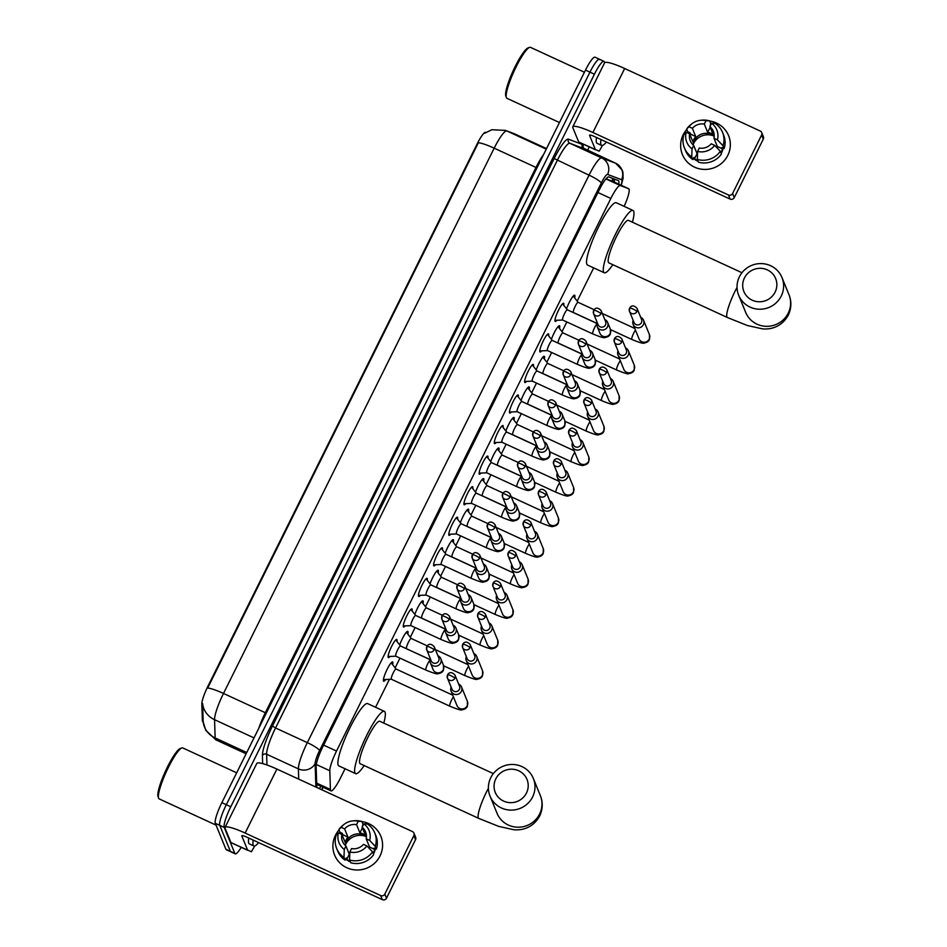 <?xml version="1.0" encoding="UTF-8"?>
<svg xmlns="http://www.w3.org/2000/svg" width="947" height="947" viewBox="0 0 947 947"><rect width="100%" height="100%" fill="white"/><g stroke="black" fill="none" stroke-linecap="round" stroke-linejoin="round"><path stroke-width="1.42" d="M556.848 320.275A9.979 1.752 -65.2 0 1 555.25 321.412A9.979 1.752 -65.2 0 1 555.037 321.175A9.979 1.752 -65.2 0 1 558.174 310.888A9.979 1.752 -65.2 0 1 563.607 303.289A9.979 1.752 -65.2 0 1 563.808 303.525A9.979 1.752 -65.2 0 1 563.773 305.254M541.684 350.828A9.979 1.752 -65.2 0 1 540.074 351.976A9.979 1.752 -65.2 0 1 539.873 351.739A9.979 1.752 -65.2 0 1 543.01 341.441A9.979 1.752 -65.2 0 1 548.431 333.853A9.979 1.752 -65.2 0 1 548.633 334.09A9.979 1.752 -65.2 0 1 548.609 335.818M526.508 381.392A9.979 1.752 -65.2 0 1 524.898 382.541A9.979 1.752 -65.2 0 1 524.697 382.304A9.979 1.752 -65.2 0 1 527.834 372.005A9.979 1.752 -65.2 0 1 533.268 364.406A9.979 1.752 -65.2 0 1 533.469 364.642A9.979 1.752 -65.2 0 1 533.433 366.371M511.344 411.957A9.979 1.752 -65.2 0 1 509.735 413.093A9.979 1.752 -65.2 0 1 509.533 412.856A9.979 1.752 -65.2 0 1 512.67 402.57A9.979 1.752 -65.2 0 1 518.092 394.97A9.979 1.752 -65.2 0 1 518.293 395.207A9.979 1.752 -65.2 0 1 518.269 396.935M496.169 442.509A9.979 1.752 -65.2 0 1 494.559 443.658A9.979 1.752 -65.2 0 1 494.358 443.421A9.979 1.752 -65.2 0 1 497.495 433.122A9.979 1.752 -65.2 0 1 502.916 425.534A9.979 1.752 -65.2 0 1 503.129 425.771A9.979 1.752 -65.2 0 1 503.094 427.499M481.005 473.074A9.979 1.752 -65.2 0 1 479.395 474.222A9.979 1.752 -65.2 0 1 479.194 473.974A9.979 1.752 -65.2 0 1 482.331 463.687A9.979 1.752 -65.2 0 1 487.752 456.087A9.979 1.752 -65.2 0 1 487.954 456.324A9.979 1.752 -65.2 0 1 487.93 458.052M465.829 503.626A9.979 1.752 -65.2 0 1 464.219 504.775A9.979 1.752 -65.2 0 1 464.018 504.538A9.979 1.752 -65.2 0 1 467.155 494.251A9.979 1.752 -65.2 0 1 472.577 486.651A9.979 1.752 -65.2 0 1 472.778 486.888A9.979 1.752 -65.2 0 1 472.754 488.616M450.665 534.191A9.979 1.752 -65.2 0 1 449.056 535.339A9.979 1.752 -65.2 0 1 448.854 535.102A9.979 1.752 -65.2 0 1 451.991 524.804A9.979 1.752 -65.2 0 1 457.413 517.204A9.979 1.752 -65.2 0 1 457.614 517.453A9.979 1.752 -65.2 0 1 457.59 519.181M435.49 564.755A9.979 1.752 -65.2 0 1 433.88 565.892A9.979 1.752 -65.2 0 1 433.679 565.655A9.979 1.752 -65.2 0 1 436.816 555.368A9.979 1.752 -65.2 0 1 442.237 547.768A9.979 1.752 -65.2 0 1 442.438 548.005A9.979 1.752 -65.2 0 1 442.415 549.734M420.314 595.308A9.979 1.752 -65.2 0 1 418.716 596.456A9.979 1.752 -65.2 0 1 418.515 596.219A9.979 1.752 -65.2 0 1 421.652 585.933A9.979 1.752 -65.2 0 1 427.073 578.333A9.979 1.752 -65.2 0 1 427.275 578.57A9.979 1.752 -65.2 0 1 427.239 580.298M405.15 625.872A9.979 1.752 -65.2 0 1 403.54 627.021A9.979 1.752 -65.2 0 1 403.339 626.784A9.979 1.752 -65.2 0 1 406.476 616.485A9.979 1.752 -65.2 0 1 411.898 608.885A9.979 1.752 -65.2 0 1 412.099 609.122A9.979 1.752 -65.2 0 1 412.075 610.851M389.975 656.437A9.979 1.752 -65.2 0 1 388.377 657.573A9.979 1.752 -65.2 0 1 388.175 657.336A9.979 1.752 -65.2 0 1 391.3 647.05A9.979 1.752 -65.2 0 1 396.734 639.45A9.979 1.752 -65.2 0 1 396.935 639.687A9.979 1.752 -65.2 0 1 396.9 641.415M566.555 308.793A10.618 1.858 -65.2 0 1 574.628 295.192A10.618 1.858 -65.2 0 1 574.841 295.452A10.618 1.858 -65.2 0 1 574.675 297.926M551.391 339.346A10.618 1.858 -65.2 0 1 559.452 325.756A10.618 1.858 -65.2 0 1 559.665 326.005A10.618 1.858 -65.2 0 1 559.511 328.491M536.215 369.91A10.618 1.858 -65.2 0 1 544.288 356.321A10.618 1.858 -65.2 0 1 544.501 356.569A10.618 1.858 -65.2 0 1 544.336 359.043M521.051 400.474A10.618 1.858 -65.2 0 1 529.113 386.873A10.618 1.858 -65.2 0 1 529.326 387.134A10.618 1.858 -65.2 0 1 529.172 389.608M505.876 431.027A10.618 1.858 -65.2 0 1 513.949 417.438A10.618 1.858 -65.2 0 1 514.162 417.686A10.618 1.858 -65.2 0 1 513.996 420.172M490.712 461.591A10.618 1.858 -65.2 0 1 498.773 448.002A10.618 1.858 -65.2 0 1 498.986 448.251A10.618 1.858 -65.2 0 1 498.832 450.725M475.536 492.144A10.618 1.858 -65.2 0 1 483.609 478.555A10.618 1.858 -65.2 0 1 483.822 478.815A10.618 1.858 -65.2 0 1 483.657 481.289M460.372 522.708A10.618 1.858 -65.2 0 1 468.434 509.119A10.618 1.858 -65.2 0 1 468.647 509.368A10.618 1.858 -65.2 0 1 468.481 511.853M445.197 553.273A10.618 1.858 -65.2 0 1 453.258 539.683A10.618 1.858 -65.2 0 1 453.483 539.932A10.618 1.858 -65.2 0 1 453.317 542.406M430.033 583.826A10.618 1.858 -65.2 0 1 438.094 570.236A10.618 1.858 -65.2 0 1 438.307 570.496A10.618 1.858 -65.2 0 1 438.141 572.971M414.857 614.39A10.618 1.858 -65.2 0 1 422.918 600.8A10.618 1.858 -65.2 0 1 423.143 601.049A10.618 1.858 -65.2 0 1 422.978 603.535M399.693 644.954A10.618 1.858 -65.2 0 1 407.755 631.365A10.618 1.858 -65.2 0 1 407.968 631.613A10.618 1.858 -65.2 0 1 407.802 634.088M385.796 679.473A10.618 1.858 -65.2 0 1 383.689 681.201A10.618 1.858 -65.2 0 1 383.476 680.952A10.618 1.858 -65.2 0 1 386.814 670.003A10.618 1.858 -65.2 0 1 392.579 661.917A10.618 1.858 -65.2 0 1 392.792 662.178A10.618 1.858 -65.2 0 1 392.638 664.652M624.144 206.363A18.715 3.279 114.8 0 0 628.666 188.725A18.715 3.279 114.8 0 0 628.63 188.713L620.297 185.553A18.715 3.279 114.8 0 0 610.827 198.456L336.516 751.054A18.715 3.279 114.8 0 0 329.805 770.74L330.408 789.467A18.715 3.279 114.8 0 0 330.574 790.425A18.715 3.279 114.8 0 0 330.953 790.875A18.715 3.279 114.8 0 0 340.47 777.984L345.039 768.763M485.847 132.402L485.657 132.331A16.845 2.959 114.8 0 0 477.134 143.944L207.867 686.374A16.845 2.959 114.8 0 0 201.829 704.095L202.362 720.478A16.845 2.959 114.8 0 0 202.516 721.342A16.845 2.959 114.8 0 0 202.847 721.744L203.191 721.898M628.63 188.713L606.116 178.687M375.568 707.279L389.442 679.33M395.148 667.836L399.965 658.118M410.311 637.272L415.141 627.553M425.487 606.719L430.305 597.001M440.651 576.155L445.481 566.436M455.827 545.59L460.644 535.872M470.99 515.038L475.82 505.319M486.166 484.473L490.996 474.755M501.342 453.909L506.16 444.19M516.506 423.356L521.335 413.638M531.681 392.792L536.499 383.073M546.845 362.228L551.675 352.521M562.021 331.675L566.839 321.956M577.185 301.11L593.686 267.883M203.179 721.65L202.599 703.503A21.828 20.289 178.2 0 0 214.555 719.696L215.147 737.95A24.953 4.38 114.8 0 0 215.371 739.24A24.953 4.38 114.8 0 0 215.869 739.832L246.113 753.776M241.236 847.352A18.715 3.279 -65.2 0 1 235.223 853.851L230.76 851.791A18.715 3.279 -65.2 0 1 230.381 851.353L219.775 825.37A18.715 3.279 -65.2 0 1 226.309 804.713L589.957 72.15A18.715 3.279 -65.2 0 1 599.475 59.259L595.012 57.199A18.715 3.279 -65.2 0 0 585.495 70.09L221.858 802.654A18.715 3.279 -65.2 0 0 215.312 823.31L225.919 849.293A18.715 3.279 -65.2 0 0 226.297 849.743L230.76 851.791A18.715 3.279 -65.2 0 1 230.381 851.353L219.775 825.37A18.715 3.279 -65.2 0 1 226.309 804.713L589.957 72.15A18.715 3.279 -65.2 0 1 599.475 59.259A18.715 3.279 -65.2 0 1 599.853 59.708M484.58 133.278L491.872 129.739L505.449 130.39A21.828 21.497 110.8 0 1 506.811 130.958A24.953 4.38 114.8 0 0 494.18 148.17A21.828 3.468 26.4 0 0 478.353 142.772L207.677 688.055A21.828 3.468 -153.6 0 1 223.504 693.453A24.953 4.38 114.8 0 0 214.555 719.696L254.009 737.891M319.151 788.543A18.715 3.279 114.8 0 0 321.08 786.318M235.223 853.851A18.715 3.279 -65.2 0 1 234.844 853.413L224.238 827.429A18.715 3.279 -65.2 0 1 230.772 806.773L594.42 74.209A18.715 3.279 -65.2 0 1 603.937 61.318A18.715 3.279 -65.2 0 1 604.316 61.768L604.695 62.691M589.271 146.903L587.578 150.301M618.722 184.144A18.715 3.279 114.8 0 0 618.379 180.569A18.715 3.279 114.8 0 0 618.344 180.557L608.767 176.923A18.715 3.279 114.8 0 0 599.285 189.838L322.844 746.721A18.715 3.279 114.8 0 0 316.132 766.419L316.819 787.466M614.319 179.03A18.715 3.279 -65.2 0 1 614.26 182.084M380.043 855.946A24.953 24.243 157.8 0 1 346.78 867.724A24.953 24.243 157.8 0 1 335.427 835.372A24.953 24.243 157.8 0 1 339.05 829.963A24.953 24.243 157.8 0 0 335.427 835.372A24.953 24.243 157.8 0 0 334.634 855.082L334.634 855.082A24.953 24.243 157.8 0 0 356.747 869.997A24.953 24.243 157.8 0 0 380.043 855.946A24.953 24.243 157.8 0 0 361.92 821.582A24.953 24.243 157.8 0 1 380.836 836.225A24.953 24.243 157.8 0 1 380.043 855.946M254.767 845.979L251.393 851.732L230.973 842.617L225.066 828.246A24.953 3.966 26.4 0 1 225.031 827.429A24.953 3.966 26.4 0 1 245.143 833.052L380.658 895.542A3.113 3.03 -22.2 0 0 384.825 894.075L386.494 898.182A3.113 3.03 157.8 0 1 382.339 899.65L246.812 837.16A6.238 0.994 -153.6 0 0 241.793 835.751A6.238 0.994 -153.6 0 0 241.805 835.952L247.7 850.323L230.973 842.617M225.031 827.429L256.791 763.448A24.953 3.966 26.4 0 1 276.903 769.071L412.43 831.561A3.113 3.03 -22.2 0 1 413.851 835.597L384.825 894.075M413.946 833.135L415.626 837.243A3.113 3.03 157.8 0 1 415.52 839.705L386.494 898.182M345.596 844.558A15.59 15.152 157.8 0 1 365.625 836.379M366.903 845.943L363.482 844.369A12.477 12.122 157.8 0 1 351.526 848.595L349.845 851.992A16.217 15.756 157.8 0 0 366.903 845.943L372.538 851.874L373.663 854.608A20.585 20.005 157.8 0 1 350.698 862.741L349.573 860.006L349.845 851.992M345.951 846.026L344.27 849.423L343.998 857.437A20.585 20.005 157.8 0 1 336.161 835.1L338.446 832.827L341.879 834.402A12.477 12.122 157.8 0 0 345.951 846.026L349.301 854.23A12.477 12.122 -22.2 0 0 349.763 854.585M341.879 834.402L345.229 842.617A12.477 12.122 -22.2 0 1 347.963 837.101L344.613 828.885L341.18 827.311L338.896 829.584L340.02 832.318L342.269 833.36L342.838 834.733A18.088 17.579 157.8 0 0 342.317 835.479M345.489 845.624A12.477 12.122 157.8 0 1 366.453 837.065M344.613 828.885A12.477 12.122 157.8 0 1 356.557 824.659L359.907 832.863A12.477 12.122 -22.2 0 1 365.483 835.443L362.133 827.228L363.826 823.843L367.436 824.02A20.585 20.005 157.8 0 1 374.775 832.946L375.9 835.692A20.585 20.005 157.8 0 1 376.397 849.092L374.136 848.05L374.692 849.423A18.088 17.579 157.8 0 1 373.082 853.2M375.426 848.642A18.088 17.579 157.8 0 1 373.414 854.028M362.168 827.157L362.985 824.186L361.861 821.451L358.238 821.274L356.557 824.659M343.998 857.437L345.11 860.172L346.223 857.935L346.78 859.308A18.088 17.579 157.8 0 0 350.011 861.072M345.11 860.172A20.585 20.005 157.8 0 1 337.783 851.246L336.659 848.512M338.896 829.584A20.585 20.005 157.8 0 1 342.98 825.251L344.01 824.435A16.217 15.756 157.8 0 1 358.238 821.274M352.675 820.895L353.989 820.753A20.585 20.005 157.8 0 1 361.861 821.451M374.775 832.946A20.585 20.005 157.8 0 1 375.284 846.358L369.65 840.427L366.217 838.853L369.567 847.056A12.477 12.122 -22.2 0 1 369.212 848.37M376.397 849.092L375.284 846.358M344.27 849.423A16.217 15.756 157.8 0 1 338.446 832.827M341.18 827.311A16.217 15.756 157.8 0 1 344.01 824.435M363.826 823.843A16.217 15.756 157.8 0 1 369.65 840.427M362.133 827.228A12.477 12.122 157.8 0 1 366.217 838.853M350.343 861.9A18.088 17.579 157.8 0 1 345.691 859.024M372.538 851.874A20.585 20.005 157.8 0 1 349.573 860.006M374.692 849.423L369.567 847.056M349.301 854.23L346.78 859.308M347.963 837.101L342.838 834.733M362.393 827.856L359.907 832.863M216.046 825.109L159.214 798.901A28.067 4.924 -65.2 0 1 158.646 798.238A28.067 4.924 -65.2 0 1 158.599 798.132A28.067 4.924 -65.2 0 1 166.494 771.343A28.067 4.924 -65.2 0 1 181.729 747.964A28.067 4.924 -65.2 0 1 182.724 747.917L236.679 772.799M258.661 842.617A31.192 5.469 -65.2 0 1 253.832 845.967A31.192 5.469 -65.2 0 1 253.192 845.221A31.192 5.469 -65.2 0 1 253.24 840.119M253.832 845.967L249.369 843.907A31.192 5.469 -65.2 0 1 248.73 843.161A31.192 5.469 -65.2 0 1 248.777 838.059M158.078 796.616A26.824 4.699 -65.2 0 1 158.031 796.51A26.824 4.699 -65.2 0 1 165.571 770.929A26.824 4.699 -65.2 0 1 180.143 748.58L181.729 747.964M526.473 792.994A17.153 16.667 -22.2 0 0 518.66 770.751A17.153 16.667 -22.2 0 0 495.802 778.848A17.153 16.667 -22.2 0 0 503.603 801.091A17.153 16.667 -22.2 0 0 526.473 792.994M490.783 777.641A23.391 22.728 157.8 0 1 512.611 764.466A23.391 22.728 157.8 0 1 533.35 778.446A23.391 22.728 157.8 0 1 532.605 796.936A23.391 22.728 157.8 0 1 510.776 810.111A23.391 22.728 157.8 0 1 490.037 796.131A23.391 22.728 157.8 0 1 490.783 777.641M493.328 773.604L379.783 721.247A23.391 4.108 114.8 0 0 367.069 739.051A23.391 4.108 114.8 0 0 359.718 763.175A23.391 4.108 114.8 0 0 360.191 763.732L478.756 818.397L498.702 826.388L513.736 829.726C521.312 830.495 532.759 828.447 539.683 815.994C542.844 809.117 543.057 802.298 540.323 795.539L533.35 778.446M364.193 765.567A34.305 6.013 -65.2 0 1 355.622 773.64A34.305 6.013 -65.2 0 1 354.924 772.823A34.305 6.013 -65.2 0 1 365.708 737.453A34.305 6.013 -65.2 0 1 384.352 711.327A34.305 6.013 -65.2 0 1 385.05 712.144A34.305 6.013 -65.2 0 1 383.784 723.082M355.622 773.64L338.896 765.922A34.305 6.013 -65.2 0 1 338.197 765.105A34.305 6.013 -65.2 0 1 348.981 729.735A34.305 6.013 -65.2 0 1 367.625 703.609L384.352 711.327M775.108 292.114A17.153 16.667 -22.2 0 0 767.307 269.871A17.153 16.667 -22.2 0 0 744.437 277.968A17.153 16.667 -22.2 0 0 752.238 300.211A17.153 16.667 -22.2 0 0 775.108 292.114M739.418 276.761A23.391 22.728 157.8 0 1 761.246 263.586A23.391 22.728 157.8 0 1 781.985 277.566A23.391 22.728 157.8 0 1 781.239 296.056A23.391 22.728 157.8 0 1 759.411 309.231A23.391 22.728 157.8 0 1 738.672 295.251A23.391 22.728 157.8 0 1 739.418 276.761M741.975 272.724L628.429 220.367A23.391 4.108 114.8 0 0 615.704 238.171A23.391 4.108 114.8 0 0 608.365 262.295A23.391 4.108 114.8 0 0 608.838 262.852L727.403 317.517L747.349 325.508L762.382 328.846C769.947 329.615 781.393 327.567 788.318 315.114C791.479 308.237 791.692 301.418 788.969 294.659L781.985 277.566M612.827 264.687A34.305 6.013 -65.2 0 1 604.257 272.76A34.305 6.013 -65.2 0 1 603.57 271.943A34.305 6.013 -65.2 0 1 614.343 236.572A34.305 6.013 -65.2 0 1 632.998 210.447A34.305 6.013 -65.2 0 1 633.685 211.264A34.305 6.013 -65.2 0 1 632.418 222.202M604.257 272.76L587.531 265.042A34.305 6.013 -65.2 0 1 586.832 264.225A34.305 6.013 -65.2 0 1 597.616 228.854A34.305 6.013 -65.2 0 1 616.26 202.729L632.998 210.447M396.13 669.091A5.611 0.983 114.8 0 0 396.059 669.032A5.611 0.983 114.8 0 0 393.017 673.305A5.611 0.983 114.8 0 0 391.253 679.094A5.611 0.983 114.8 0 0 391.36 679.236A5.611 0.983 114.8 0 0 391.454 679.248M451.139 687.12A5.611 5.457 -22.2 0 0 453.85 694.044A5.611 5.457 -22.2 0 0 461.509 686.954A5.611 5.457 -22.2 0 0 458.644 684.054M454.832 678.253A4.06 0.639 26.4 0 0 450.855 675.696A4.06 0.639 -153.6 0 0 447.576 674.773L447.458 678.111L452.003 689.238A4.06 3.942 -22.2 0 0 459.378 689.38A4.06 3.942 -22.2 0 0 459.508 686.184L454.962 675.045C451.932 671.932 449.47 671.849 447.576 674.773A4.06 0.639 -153.6 0 0 447.588 674.903A4.06 3.942 -22.2 0 0 451.056 680.538A4.06 3.942 -22.2 0 0 454.962 675.045M406.346 632.229L411.27 638.491A5.611 0.983 114.8 0 0 411.235 638.479A5.611 0.983 114.8 0 0 408.181 642.753A5.611 0.983 114.8 0 0 406.417 648.541A5.611 0.983 114.8 0 0 406.535 648.671A5.611 0.983 114.8 0 0 406.618 648.683M466.303 656.555A5.611 5.457 -22.2 0 0 469.025 663.48A5.611 5.457 -22.2 0 0 476.684 656.401A5.611 5.457 -22.2 0 0 473.808 653.489M470.008 647.689A4.06 0.639 26.4 0 0 466.019 645.132A4.06 0.639 -153.6 0 0 462.752 644.22L462.633 647.547L467.167 658.686A4.06 3.942 -22.2 0 0 474.554 658.828A4.06 3.942 -22.2 0 0 474.684 655.62L470.138 644.493C467.108 641.379 464.646 641.285 462.752 644.22A4.06 0.639 -153.6 0 0 462.752 644.351A4.06 3.942 -22.2 0 0 466.22 649.973A4.06 3.942 -22.2 0 0 470.138 644.493M426.47 607.974A5.611 0.983 114.8 0 0 426.41 607.915A5.611 0.983 114.8 0 0 423.356 612.188A5.611 0.983 114.8 0 0 421.593 617.977A5.611 0.983 114.8 0 0 421.699 618.107A5.611 0.983 114.8 0 0 421.794 618.131L421.533 618.142M481.478 626.003A5.611 5.457 -22.2 0 0 484.189 632.927A5.611 5.457 -22.2 0 0 491.848 625.837A5.611 5.457 -22.2 0 0 488.983 622.937M485.172 617.136A4.06 0.639 26.4 0 0 481.194 614.567A4.06 0.639 -153.6 0 0 477.915 613.656L477.797 616.994L482.343 628.121A4.06 3.942 -22.2 0 0 489.717 628.263A4.06 3.942 -22.2 0 0 489.848 625.056L485.302 613.928C482.283 610.815 479.821 610.72 477.915 613.656A4.06 0.639 -153.6 0 0 477.927 613.786A4.06 3.942 -22.2 0 0 481.396 619.409A4.06 3.942 -22.2 0 0 485.302 613.928M441.645 577.41A5.611 0.983 114.8 0 0 441.574 577.35A5.611 0.983 114.8 0 0 438.52 581.624A5.611 0.983 114.8 0 0 436.756 587.412A5.611 0.983 114.8 0 0 436.875 587.554A5.611 0.983 114.8 0 0 436.958 587.566M496.642 595.438A5.611 5.457 -22.2 0 0 499.365 602.363A5.611 5.457 -22.2 0 0 507.024 595.272A5.611 5.457 -22.2 0 0 504.147 592.372M500.347 586.572A4.06 0.639 26.4 0 0 496.358 584.015A4.06 0.639 -153.6 0 0 493.091 583.092L492.973 586.43L497.518 597.569A4.06 3.942 -22.2 0 0 504.893 597.699A4.06 3.942 -22.2 0 0 505.023 594.503L500.478 583.364C497.447 580.251 494.985 580.168 493.091 583.092A4.06 0.639 -153.6 0 0 493.103 583.222A4.06 3.942 -22.2 0 0 496.559 588.856A4.06 3.942 -22.2 0 0 500.478 583.364M451.849 540.548L456.785 546.81A5.611 0.983 114.8 0 0 456.75 546.798A5.611 0.983 114.8 0 0 453.696 551.071A5.611 0.983 114.8 0 0 451.932 556.86A5.611 0.983 114.8 0 0 452.039 556.99A5.611 0.983 114.8 0 0 452.133 557.002M511.818 564.874A5.611 5.457 -22.2 0 0 514.529 571.799A5.611 5.457 -22.2 0 0 522.188 564.72A5.611 5.457 -22.2 0 0 519.323 561.808M515.523 556.007A4.06 0.639 26.4 0 0 511.534 553.45A4.06 0.639 -153.6 0 0 508.267 552.539L508.137 555.877L512.682 567.004A4.06 3.942 -22.2 0 0 520.057 567.146A4.06 3.942 -22.2 0 0 520.187 563.938L515.642 552.811C512.623 549.698 510.161 549.603 508.267 552.539A4.06 0.639 -153.6 0 0 508.267 552.669A4.06 3.942 -22.2 0 0 511.735 558.292A4.06 3.942 -22.2 0 0 515.642 552.811M471.985 516.293A5.611 0.983 114.8 0 0 471.914 516.233A5.611 0.983 114.8 0 0 468.86 520.507A5.611 0.983 114.8 0 0 467.096 526.295A5.611 0.983 114.8 0 0 467.214 526.425A5.611 0.983 114.8 0 0 467.297 526.449M526.982 534.321A5.611 5.457 -22.2 0 0 529.704 541.246A5.611 5.457 -22.2 0 0 537.363 534.155A5.611 5.457 -22.2 0 0 534.499 531.255M530.687 525.455A4.06 0.639 26.4 0 0 526.698 522.886A4.06 0.639 -153.6 0 0 523.431 521.975L523.312 525.313L527.858 536.44A4.06 3.942 -22.2 0 0 535.233 536.582A4.06 3.942 -22.2 0 0 535.363 533.374L530.817 522.247C527.787 519.134 525.325 519.039 523.431 521.975A4.06 0.639 -153.6 0 0 523.442 522.105A4.06 3.942 -22.2 0 0 526.899 527.739A4.06 3.942 -22.2 0 0 530.817 522.247M487.16 485.728A5.611 0.983 114.8 0 0 487.089 485.669A5.611 0.983 114.8 0 0 484.035 489.942A5.611 0.983 114.8 0 0 482.272 495.743A5.611 0.983 114.8 0 0 482.39 495.873A5.611 0.983 114.8 0 0 482.473 495.885M542.158 503.757A5.611 5.457 -22.2 0 0 544.868 510.682A5.611 5.457 -22.2 0 0 552.539 503.591A5.611 5.457 -22.2 0 0 549.662 500.691M545.863 494.89A4.06 0.639 26.4 0 0 541.873 492.333A4.06 0.639 -153.6 0 0 538.606 491.41L538.476 494.748L543.022 505.887A4.06 3.942 -22.2 0 0 550.408 506.018A4.06 3.942 -22.2 0 0 550.527 502.821L545.993 491.682C542.962 488.569 540.5 488.486 538.606 491.41A4.06 0.639 -153.6 0 0 538.606 491.552A4.06 3.942 -22.2 0 0 542.075 497.175A4.06 3.942 -22.2 0 0 545.993 491.682M497.364 448.866L502.301 455.128A5.611 0.983 114.8 0 0 502.253 455.116A5.611 0.983 114.8 0 0 499.199 459.39A5.611 0.983 114.8 0 0 497.435 465.178A5.611 0.983 114.8 0 0 497.554 465.308A5.611 0.983 114.8 0 0 497.649 465.332M557.321 473.192A5.611 5.457 -22.2 0 0 560.044 480.117A5.611 5.457 -22.2 0 0 567.703 473.038A5.611 5.457 -22.2 0 0 564.838 470.126M561.026 464.326A4.06 0.639 26.4 0 0 557.037 461.769A4.06 0.639 -153.6 0 0 553.77 460.858L553.652 464.196L558.197 475.323A4.06 3.942 -22.2 0 0 565.572 475.465A4.06 3.942 -22.2 0 0 565.702 472.257L561.157 461.13C558.126 458.017 555.664 457.922 553.77 460.858A4.06 0.639 -153.6 0 0 553.782 460.988A4.06 3.942 -22.2 0 0 557.25 466.611A4.06 3.942 -22.2 0 0 561.157 461.13M517.5 424.611A5.611 0.983 114.8 0 0 517.429 424.552A5.611 0.983 114.8 0 0 514.375 428.825A5.611 0.983 114.8 0 0 512.611 434.614A5.611 0.983 114.8 0 0 512.729 434.744A5.611 0.983 114.8 0 0 512.812 434.768M572.497 442.64A5.611 5.457 -22.2 0 0 575.208 449.565A5.611 5.457 -22.2 0 0 582.879 442.474A5.611 5.457 -22.2 0 0 580.002 439.574M576.202 433.773A4.06 0.639 26.4 0 0 572.213 431.205A4.06 0.639 -153.6 0 0 568.946 430.293L568.816 433.631L573.361 444.759A4.06 3.942 -22.2 0 0 580.748 444.901A4.06 3.942 -22.2 0 0 580.866 441.693L576.332 430.565C573.302 427.452 570.84 427.357 568.946 430.293A4.06 0.639 -153.6 0 0 568.946 430.423A4.06 3.942 -22.2 0 0 572.414 436.058A4.06 3.942 -22.2 0 0 576.332 430.565M532.664 394.047A5.611 0.983 114.8 0 0 532.593 393.988A5.611 0.983 114.8 0 0 529.551 398.273A5.611 0.983 114.8 0 0 527.787 404.061A5.611 0.983 114.8 0 0 527.893 404.191A5.611 0.983 114.8 0 0 527.988 404.203M587.661 412.075A5.611 5.457 -22.2 0 0 590.383 419A5.611 5.457 -22.2 0 0 598.042 411.909A5.611 5.457 -22.2 0 0 595.178 409.009M591.366 403.209A4.06 0.639 26.4 0 0 587.377 400.652A4.06 0.639 -153.6 0 0 584.11 399.741L583.991 403.067L588.537 414.206A4.06 3.942 -22.2 0 0 595.912 414.336A4.06 3.942 -22.2 0 0 596.042 411.14L591.496 400.001C588.466 396.888 586.004 396.805 584.11 399.741A4.06 0.639 -153.6 0 0 584.121 399.871A4.06 3.942 -22.2 0 0 587.59 405.494A4.06 3.942 -22.2 0 0 591.496 400.001M547.84 363.494A5.611 0.983 114.8 0 0 547.768 363.435A5.611 0.983 114.8 0 0 544.714 367.708A5.611 0.983 114.8 0 0 542.951 373.497A5.611 0.983 114.8 0 0 543.069 373.627A5.611 0.983 114.8 0 0 543.152 373.651M602.837 381.511A5.611 5.457 -22.2 0 0 605.547 388.436A5.611 5.457 -22.2 0 0 613.218 381.357A5.611 5.457 -22.2 0 0 610.342 378.457M606.542 372.645A4.06 0.639 26.4 0 0 602.552 370.088A4.06 0.639 -153.6 0 0 599.285 369.176L599.155 372.514L603.701 383.642A4.06 3.942 -22.2 0 0 611.087 383.784A4.06 3.942 -22.2 0 0 611.217 380.576L606.672 369.448C603.641 366.335 601.179 366.24 599.285 369.176A4.06 0.639 -153.6 0 0 599.285 369.306A4.06 3.942 -22.2 0 0 602.754 374.929A4.06 3.942 -22.2 0 0 606.672 369.448M563.003 332.93A5.611 0.983 114.8 0 0 562.932 332.87A5.611 0.983 114.8 0 0 559.89 337.144A5.611 0.983 114.8 0 0 558.126 342.932A5.611 0.983 114.8 0 0 558.233 343.074A5.611 0.983 114.8 0 0 558.328 343.086M618.012 350.958A5.611 5.457 -22.2 0 0 620.723 357.883A5.611 5.457 -22.2 0 0 628.382 350.792A5.611 5.457 -22.2 0 0 625.517 347.892M621.706 342.092A4.06 0.639 26.4 0 0 617.716 339.523A4.06 0.639 -153.6 0 0 614.449 338.612L614.331 341.95L618.876 353.077A4.06 3.942 -22.2 0 0 626.251 353.219A4.06 3.942 -22.2 0 0 626.381 350.011L621.836 338.884C618.805 335.771 616.343 335.676 614.449 338.612A4.06 0.639 -153.6 0 0 614.461 338.742A4.06 3.942 -22.2 0 0 617.929 344.377A4.06 3.942 -22.2 0 0 621.836 338.884M578.179 302.365A5.611 0.983 114.8 0 0 578.108 302.318A5.611 0.983 114.8 0 0 575.054 306.591A5.611 0.983 114.8 0 0 573.29 312.38A5.611 0.983 114.8 0 0 573.409 312.51A5.611 0.983 114.8 0 0 573.491 312.522L573.231 312.534M633.176 320.394A5.611 5.457 -22.2 0 0 635.887 327.319A5.611 5.457 -22.2 0 0 643.558 320.24A5.611 5.457 -22.2 0 0 640.681 317.328M636.881 311.527A4.06 0.639 26.4 0 0 632.892 308.971A4.06 0.639 -153.6 0 0 629.625 308.059L629.506 311.385L634.04 322.525A4.06 3.942 -22.2 0 0 641.427 322.655A4.06 3.942 -22.2 0 0 641.557 319.459L637.011 308.32C633.981 305.206 631.519 305.123 629.625 308.059A4.06 0.639 -153.6 0 0 629.625 308.189A4.06 3.942 -22.2 0 0 633.093 313.812A4.06 3.942 -22.2 0 0 637.011 308.32M395.728 639.923L400.522 646.008A5.611 0.983 114.8 0 0 400.474 645.984A5.611 0.983 114.8 0 0 397.432 650.258A5.611 0.983 114.8 0 0 395.668 656.046A5.611 0.983 114.8 0 0 395.775 656.188A5.611 0.983 114.8 0 0 395.87 656.2L388.081 656.508M430.388 658.769A5.611 5.457 -22.2 0 0 433.099 665.705A5.611 5.457 -22.2 0 0 440.769 658.615A5.611 5.457 -22.2 0 0 437.893 655.715M434.093 649.902A4.06 0.639 26.4 0 0 430.104 647.346A4.06 0.639 -153.6 0 0 426.837 646.434L426.706 649.772L431.252 660.899A4.06 3.942 -22.2 0 0 438.639 661.042A4.06 3.942 -22.2 0 0 438.769 657.834L434.223 646.706C431.193 643.593 428.731 643.498 426.837 646.434A4.06 0.639 -153.6 0 0 426.837 646.564A4.06 3.942 -22.2 0 0 430.305 652.187A4.06 3.942 -22.2 0 0 434.223 646.706M415.721 615.479A5.611 0.983 114.8 0 0 415.65 615.432A5.611 0.983 114.8 0 0 412.596 619.705A5.611 0.983 114.8 0 0 410.832 625.494A5.611 0.983 114.8 0 0 410.951 625.624A5.611 0.983 114.8 0 0 411.034 625.636M445.563 628.216A5.611 5.457 -22.2 0 0 448.274 635.141A5.611 5.457 -22.2 0 0 455.933 628.05A5.611 5.457 -22.2 0 0 453.068 625.15M449.257 619.35A4.06 0.639 26.4 0 0 445.268 616.781A4.06 0.639 -153.6 0 0 442 615.87L441.882 619.208L446.428 630.335A4.06 3.942 -22.2 0 0 453.802 630.477A4.06 3.942 -22.2 0 0 453.933 627.269L449.387 616.142C446.357 613.029 443.894 612.946 442 615.87A4.06 0.639 -153.6 0 0 442.012 616A4.06 3.942 -22.2 0 0 445.481 621.634A4.06 3.942 -22.2 0 0 449.387 616.142M430.885 584.926A5.611 0.983 114.8 0 0 430.814 584.867A5.611 0.983 114.8 0 0 427.772 589.141A5.611 0.983 114.8 0 0 426.008 594.929A5.611 0.983 114.8 0 0 426.114 595.059A5.611 0.983 114.8 0 0 426.209 595.083M460.727 597.652A5.611 5.457 -22.2 0 0 463.45 604.577A5.611 5.457 -22.2 0 0 471.109 597.498A5.611 5.457 -22.2 0 0 468.232 594.586M464.432 588.785A4.06 0.639 26.4 0 0 460.443 586.229A4.06 0.639 -153.6 0 0 457.176 585.317L457.058 588.643L461.591 599.782A4.06 3.942 -22.2 0 0 468.978 599.913A4.06 3.942 -22.2 0 0 469.108 596.717L464.563 585.577C461.532 582.464 459.07 582.381 457.176 585.317A4.06 0.639 -153.6 0 0 457.176 585.447A4.06 3.942 -22.2 0 0 460.644 591.07A4.06 3.942 -22.2 0 0 464.563 585.577M441.243 548.242L446.025 554.326A5.611 0.983 114.8 0 0 445.99 554.303A5.611 0.983 114.8 0 0 442.936 558.576A5.611 0.983 114.8 0 0 441.172 564.365A5.611 0.983 114.8 0 0 441.29 564.507A5.611 0.983 114.8 0 0 441.373 564.519M475.903 567.099A5.611 5.457 -22.2 0 0 478.614 574.024A5.611 5.457 -22.2 0 0 486.273 566.933A5.611 5.457 -22.2 0 0 483.408 564.033M479.596 558.221A4.06 0.639 26.4 0 0 475.619 555.664A4.06 0.639 -153.6 0 0 472.34 554.753L472.222 558.091L476.767 569.218A4.06 3.942 -22.2 0 0 484.142 569.36A4.06 3.942 -22.2 0 0 484.272 566.152L479.727 555.025C476.708 551.912 474.246 551.817 472.34 554.753A4.06 0.639 -153.6 0 0 472.352 554.883A4.06 3.942 -22.2 0 0 475.82 560.506A4.06 3.942 -22.2 0 0 479.727 555.025M461.225 523.809A5.611 0.983 114.8 0 0 461.165 523.75A5.611 0.983 114.8 0 0 458.111 528.024A5.611 0.983 114.8 0 0 456.347 533.812A5.611 0.983 114.8 0 0 456.454 533.942A5.611 0.983 114.8 0 0 456.549 533.954M491.067 536.535A5.611 5.457 -22.2 0 0 493.789 543.46A5.611 5.457 -22.2 0 0 501.448 536.369A5.611 5.457 -22.2 0 0 498.572 533.469M494.772 527.668A4.06 0.639 26.4 0 0 490.783 525.112A4.06 0.639 -153.6 0 0 487.516 524.188L487.397 527.526L491.943 538.654A4.06 3.942 -22.2 0 0 499.318 538.796A4.06 3.942 -22.2 0 0 499.448 535.6L494.902 524.46C491.872 521.347 489.41 521.264 487.516 524.188A4.06 0.639 -153.6 0 0 487.527 524.318A4.06 3.942 -22.2 0 0 490.984 529.953A4.06 3.942 -22.2 0 0 494.902 524.46M476.4 493.245A5.611 0.983 114.8 0 0 476.329 493.186A5.611 0.983 114.8 0 0 473.275 497.459A5.611 0.983 114.8 0 0 471.511 503.248A5.611 0.983 114.8 0 0 471.63 503.378A5.611 0.983 114.8 0 0 471.713 503.402M506.243 505.97A5.611 5.457 -22.2 0 0 508.953 512.895A5.611 5.457 -22.2 0 0 516.612 505.816A5.611 5.457 -22.2 0 0 513.748 502.904M509.948 497.104A4.06 0.639 26.4 0 0 505.958 494.547A4.06 0.639 -153.6 0 0 502.691 493.636L502.561 496.962L507.107 508.101A4.06 3.942 -22.2 0 0 514.481 508.243A4.06 3.942 -22.2 0 0 514.612 505.035L510.066 493.908C507.047 490.795 504.585 490.7 502.691 493.636A4.06 0.639 -153.6 0 0 502.691 493.766A4.06 3.942 -22.2 0 0 506.16 499.389A4.06 3.942 -22.2 0 0 510.066 493.908M486.758 456.572L491.54 462.645A5.611 0.983 114.8 0 0 491.505 462.621A5.611 0.983 114.8 0 0 488.451 466.895A5.611 0.983 114.8 0 0 486.687 472.695A5.611 0.983 114.8 0 0 486.794 472.825A5.611 0.983 114.8 0 0 486.888 472.837M521.406 475.418A5.611 5.457 -22.2 0 0 524.129 482.343A5.611 5.457 -22.2 0 0 531.788 475.252A5.611 5.457 -22.2 0 0 528.923 472.352M525.112 466.551A4.06 0.639 26.4 0 0 521.122 463.983A4.06 0.639 -153.6 0 0 517.855 463.071L517.737 466.409L522.282 477.537A4.06 3.942 -22.2 0 0 529.657 477.679A4.06 3.942 -22.2 0 0 529.787 474.471L525.242 463.343C522.211 460.23 519.749 460.135 517.855 463.071A4.06 0.639 -153.6 0 0 517.867 463.201A4.06 3.942 -22.2 0 0 521.323 468.824A4.06 3.942 -22.2 0 0 525.242 463.343M506.74 432.128A5.611 0.983 114.8 0 0 506.669 432.069A5.611 0.983 114.8 0 0 503.615 436.342A5.611 0.983 114.8 0 0 501.851 442.131A5.611 0.983 114.8 0 0 501.969 442.261A5.611 0.983 114.8 0 0 502.052 442.285L494.275 442.592M536.582 444.853A5.611 5.457 -22.2 0 0 539.293 451.778A5.611 5.457 -22.2 0 0 546.964 444.688A5.611 5.457 -22.2 0 0 544.087 441.787M540.287 435.987A4.06 0.639 26.4 0 0 536.298 433.43A4.06 0.639 -153.6 0 0 533.031 432.507L532.901 435.845L537.446 446.984A4.06 3.942 -22.2 0 0 544.821 447.114A4.06 3.942 -22.2 0 0 544.951 443.918L540.417 432.779C537.387 429.666 534.925 429.583 533.031 432.507A4.06 0.639 -153.6 0 0 533.031 432.637A4.06 3.942 -22.2 0 0 536.499 438.272A4.06 3.942 -22.2 0 0 540.417 432.779M521.915 401.564A5.611 0.983 114.8 0 0 521.844 401.504A5.611 0.983 114.8 0 0 518.79 405.778A5.611 0.983 114.8 0 0 517.026 411.566A5.611 0.983 114.8 0 0 517.145 411.708A5.611 0.983 114.8 0 0 517.228 411.72M551.746 414.289A5.611 5.457 -22.2 0 0 554.469 421.214A5.611 5.457 -22.2 0 0 562.127 414.135A5.611 5.457 -22.2 0 0 559.263 411.223M555.451 405.423A4.06 0.639 26.4 0 0 551.462 402.866A4.06 0.639 -153.6 0 0 548.195 401.954L548.076 405.292L552.622 416.42A4.06 3.942 -22.2 0 0 559.997 416.562A4.06 3.942 -22.2 0 0 560.127 413.354L555.581 402.226C552.551 399.113 550.089 399.018 548.195 401.954A4.06 0.639 -153.6 0 0 548.206 402.084A4.06 3.942 -22.2 0 0 551.663 407.707A4.06 3.942 -22.2 0 0 555.581 402.226M532.261 364.891L537.056 370.964A5.611 0.983 114.8 0 0 537.008 370.94A5.611 0.983 114.8 0 0 533.954 375.225A5.611 0.983 114.8 0 0 532.19 381.014A5.611 0.983 114.8 0 0 532.309 381.144A5.611 0.983 114.8 0 0 532.403 381.156M566.922 383.736A5.611 5.457 -22.2 0 0 569.632 390.661A5.611 5.457 -22.2 0 0 577.303 383.571A5.611 5.457 -22.2 0 0 574.427 380.67M570.627 374.87A4.06 0.639 26.4 0 0 566.637 372.301A4.06 0.639 -153.6 0 0 563.37 371.39L563.24 374.728L567.786 385.855A4.06 3.942 -22.2 0 0 575.172 385.997A4.06 3.942 -22.2 0 0 575.291 382.789L570.757 371.662C567.727 368.549 565.264 368.454 563.37 371.39A4.06 0.639 -153.6 0 0 563.37 371.52A4.06 3.942 -22.2 0 0 566.839 377.155A4.06 3.942 -22.2 0 0 570.757 371.662M552.255 340.447A5.611 0.983 114.8 0 0 552.184 340.387A5.611 0.983 114.8 0 0 549.13 344.661A5.611 0.983 114.8 0 0 547.366 350.449A5.611 0.983 114.8 0 0 547.484 350.579A5.611 0.983 114.8 0 0 547.567 350.603L539.79 350.911M582.085 353.172A5.611 5.457 -22.2 0 0 584.808 360.097A5.611 5.457 -22.2 0 0 592.467 353.006A5.611 5.457 -22.2 0 0 589.602 350.106M585.791 344.306A4.06 0.639 26.4 0 0 581.801 341.749A4.06 0.639 -153.6 0 0 578.534 340.825L578.416 344.163L582.961 355.303A4.06 3.942 -22.2 0 0 590.336 355.433A4.06 3.942 -22.2 0 0 590.466 352.237L585.921 341.098C582.89 337.984 580.428 337.901 578.534 340.825A4.06 0.639 -153.6 0 0 578.546 340.967A4.06 3.942 -22.2 0 0 582.014 346.59A4.06 3.942 -22.2 0 0 585.921 341.098M567.419 309.882A5.611 0.983 114.8 0 0 567.348 309.823A5.611 0.983 114.8 0 0 564.305 314.096A5.611 0.983 114.8 0 0 562.542 319.885A5.611 0.983 114.8 0 0 562.648 320.027A5.611 0.983 114.8 0 0 562.743 320.039M597.261 322.607A5.611 5.457 -22.2 0 0 599.972 329.532A5.611 5.457 -22.2 0 0 607.643 322.454A5.611 5.457 -22.2 0 0 604.766 319.541M600.966 313.741A4.06 0.639 26.4 0 0 596.977 311.184A4.06 0.639 -153.6 0 0 593.71 310.273L593.58 313.611L598.125 324.738A4.06 3.942 -22.2 0 0 605.512 324.88A4.06 3.942 -22.2 0 0 605.642 321.672L601.096 310.545C598.066 307.432 595.604 307.337 593.71 310.273A4.06 0.639 -153.6 0 0 593.71 310.403A4.06 3.942 -22.2 0 0 597.178 316.026A4.06 3.942 -22.2 0 0 601.096 310.545M727.805 155.367A24.953 24.243 157.8 0 1 694.542 167.145A24.953 24.243 157.8 0 1 683.189 134.794A24.953 24.243 157.8 0 1 686.824 129.396A24.953 24.243 157.8 0 0 683.189 134.794A24.953 24.243 157.8 0 0 682.396 154.515L682.396 154.515A24.953 24.243 157.8 0 0 704.521 169.43A24.953 24.243 157.8 0 0 727.805 155.367A24.953 24.243 157.8 0 0 709.682 121.015A24.953 24.243 157.8 0 1 728.598 135.658A24.953 24.243 157.8 0 1 727.805 155.367M602.529 145.412L599.155 151.165L578.735 142.05L572.828 127.667A24.953 3.966 26.4 0 1 572.793 126.862A24.953 3.966 26.4 0 1 592.905 132.485L728.432 194.975A3.113 3.03 -22.2 0 0 732.587 193.508L734.256 197.603A3.113 3.03 157.8 0 1 730.101 199.083L594.586 136.593A6.238 0.994 -153.6 0 0 589.555 135.184A6.238 0.994 -153.6 0 0 589.567 135.385L595.462 149.756L578.735 142.05M572.793 126.862L604.553 62.881A24.953 3.966 26.4 0 1 624.677 68.504L760.192 130.994A3.113 3.03 -22.2 0 1 761.613 135.03L732.587 193.508M761.708 132.568L763.389 136.676A3.113 3.03 157.8 0 1 763.282 139.138L734.256 197.603M693.37 143.991A15.59 15.152 157.8 0 1 713.399 135.812M714.677 145.376L711.244 143.802A12.477 12.122 157.8 0 1 699.3 148.028L697.608 151.425A16.217 15.756 157.8 0 0 714.677 145.376L720.312 151.307L721.425 154.041A20.585 20.005 157.8 0 1 698.46 162.174L697.347 159.439L697.608 151.425M693.725 145.459L692.032 148.845L691.76 156.871A20.585 20.005 157.8 0 1 683.923 134.533L686.208 132.26L689.641 133.835A12.477 12.122 157.8 0 0 693.725 145.459L697.075 153.663A12.477 12.122 -22.2 0 0 697.525 154.018M689.641 133.835L692.991 142.038A12.477 12.122 -22.2 0 1 695.725 136.522L692.375 128.319L688.954 126.744L686.658 129.017L687.782 131.751L690.043 132.793L690.6 134.166A18.088 17.579 157.8 0 0 690.079 134.912M693.251 145.057A12.477 12.122 157.8 0 1 714.216 136.498M692.375 128.319A12.477 12.122 157.8 0 1 704.319 124.093L707.669 132.296A12.477 12.122 -22.2 0 1 713.257 134.865L709.907 126.661L711.588 123.276L715.21 123.453A20.585 20.005 157.8 0 1 722.549 132.379L723.662 135.113A20.585 20.005 157.8 0 1 724.159 148.525L721.898 147.483L722.466 148.857A18.088 17.579 157.8 0 1 720.845 152.633M723.188 148.075A18.088 17.579 157.8 0 1 721.188 153.45M709.942 126.59L710.747 123.619L709.634 120.885L706.012 120.695L704.319 124.093M691.76 156.871L692.884 159.605L693.997 157.368L694.553 158.741A18.088 17.579 157.8 0 0 697.773 160.505M692.884 159.605A20.585 20.005 157.8 0 1 685.545 150.68L684.432 147.945M686.658 129.017A20.585 20.005 157.8 0 1 690.742 124.684L691.772 123.868A16.217 15.756 157.8 0 1 706.012 120.695M700.449 120.328L701.751 120.186A20.585 20.005 157.8 0 1 709.634 120.885M722.549 132.379A20.585 20.005 157.8 0 1 723.046 145.791L717.412 139.86L713.979 138.286L717.329 146.489A12.477 12.122 -22.2 0 1 716.974 147.803M724.159 148.525L723.046 145.791M692.032 148.845A16.217 15.756 157.8 0 1 686.208 132.26M688.954 126.744A16.217 15.756 157.8 0 1 691.772 123.868M711.588 123.276A16.217 15.756 157.8 0 1 717.412 139.86M709.907 126.661A12.477 12.122 157.8 0 1 713.979 138.286M698.117 161.333A18.088 17.579 157.8 0 1 693.453 158.457M720.312 151.307A20.585 20.005 157.8 0 1 697.347 159.439M722.466 148.857L717.329 146.489M697.075 153.663L694.553 158.741M695.725 136.522L690.6 134.166M710.155 127.289L707.669 132.296M559.464 122.542L506.976 98.334A28.067 4.924 -65.2 0 1 506.408 97.659A28.067 4.924 -65.2 0 1 506.361 97.553A28.067 4.924 -65.2 0 1 514.257 70.776A28.067 4.924 -65.2 0 1 529.503 47.386A28.067 4.924 -65.2 0 1 530.486 47.35L584.441 72.232M606.423 142.05A31.192 5.469 -65.2 0 1 601.594 145.4A31.192 5.469 -65.2 0 1 600.966 144.654A31.192 5.469 -65.2 0 1 601.002 139.552M601.594 145.4L597.131 143.34A31.192 5.469 -65.2 0 1 596.503 142.595A31.192 5.469 -65.2 0 1 596.539 137.493M505.84 96.049A26.824 4.699 -65.2 0 1 505.805 95.943A26.824 4.699 -65.2 0 1 513.345 70.362A26.824 4.699 -65.2 0 1 527.905 48.013L529.503 47.386M316.677 783.133L330.408 789.467M612.378 178.296A18.715 18.419 110.8 0 1 612.52 181.279M202.362 720.478L203.167 720.845M201.829 704.095L202.646 704.461M316.298 764.513L329.805 770.74M323.637 745.123L336.516 751.054M597.948 192.525L610.827 198.456M605.926 178.924L620.297 185.553M203.179 721.638A21.828 20.289 178.2 0 0 215.147 737.95L246.741 752.522M536.961 167.879A6.238 0.994 -153.6 0 1 536.002 167.453L494.18 148.17L223.504 693.453L265.326 712.736L536.002 167.453A24.953 4.38 -65.2 0 1 543.59 154.527M505.449 130.39L513.57 133.468A21.828 21.497 110.8 0 1 514.931 134.036L506.811 130.958L546.253 149.153M515.026 134.083A24.953 4.38 114.8 0 0 514.979 134.06A24.953 4.38 114.8 0 0 514.931 134.036L546.526 148.608L513.57 133.468M225.919 849.293L234.844 853.413M215.312 823.31L224.238 827.429M221.858 802.654L230.772 806.773M585.495 70.09L594.42 74.209M258.803 728.231A24.953 4.38 -65.2 0 1 265.326 712.736A6.238 0.994 -153.6 0 0 266.285 713.162M321.625 789.691A12.477 2.19 114.8 0 0 322.844 787.348L322.927 787.17M321.826 789.774L322.868 787.75A12.477 1.989 -153.6 0 0 322.844 787.348M621.031 185.21A12.477 2.19 114.8 0 0 621.848 180.025A12.477 2.19 114.8 0 0 621.575 179.717L607.619 174.426A12.477 2.19 114.8 0 0 601.298 183.031L319.601 750.521A12.477 2.19 114.8 0 0 315.126 763.649L315.884 787.04M298.719 779.121L298.388 768.893A24.953 4.38 -65.2 0 1 307.325 742.637L589.034 175.159A24.953 4.38 -65.2 0 1 601.665 157.948L615.621 163.239A24.953 4.38 -65.2 0 1 615.668 163.251A24.953 4.38 -65.2 0 1 615.716 163.286M583.92 148.62A24.953 4.38 114.8 0 0 583.873 148.596A24.953 4.38 114.8 0 0 583.826 148.572L615.621 163.239A12.477 12.287 110.8 0 1 621.575 179.717M262.674 763.625L262.414 755.54A28.067 4.924 -65.2 0 1 272.476 726.018L554.173 158.528A28.067 4.924 -65.2 0 1 568.389 139.162L582.334 144.453A28.067 4.924 -65.2 0 1 583.151 148.063M315.126 763.649A12.477 11.589 178.2 0 1 298.388 768.893L266.604 754.226L266.947 764.963M319.601 750.521A12.477 1.989 -153.6 0 0 307.325 742.637L275.541 727.983A24.953 4.38 114.8 0 0 266.604 754.226A3.113 2.9 -1.8 0 0 262.414 755.54M607.619 174.426A12.477 12.287 110.8 0 0 601.665 157.948L569.881 143.281A24.953 4.38 114.8 0 0 557.238 160.493L275.541 727.983L272.476 726.018M582.334 144.453A3.113 3.066 -69.2 0 0 583.826 148.572L569.881 143.281A3.113 3.066 -69.2 0 1 568.389 139.162M601.298 183.031A12.477 1.989 -153.6 0 0 589.034 175.159L554.173 158.528M276.903 769.071L245.143 833.052M415.52 839.705L413.851 835.597M230.902 842.534L247.641 850.252M382.339 899.65L380.658 895.542M488.403 788.295A23.391 4.108 114.8 0 0 486.462 792.035A23.391 4.108 114.8 0 0 478.282 817.841A23.391 4.108 114.8 0 0 478.756 818.397M490.037 796.131L497.009 813.224A23.391 22.728 -22.2 0 0 517.749 827.205A23.391 22.728 -22.2 0 0 539.589 814.029A23.391 22.728 -22.2 0 0 540.323 795.539M737.038 287.415A23.391 4.108 114.8 0 0 735.097 291.155A23.391 4.108 114.8 0 0 726.929 316.961A23.391 4.108 114.8 0 0 727.403 317.517M738.672 295.251L745.656 312.344A23.391 22.728 -22.2 0 0 766.395 326.324A23.391 22.728 -22.2 0 0 788.224 313.149A23.391 22.728 -22.2 0 0 788.969 294.659M453.424 696.862A5.611 0.983 114.8 0 0 451.506 700.164A5.611 0.983 114.8 0 0 449.695 706.048A5.611 0.983 114.8 0 0 449.813 706.178L391.36 679.236M451.115 691.203L456.999 705.61A5.611 5.457 -22.2 0 0 467.356 705.491A5.611 5.457 -22.2 0 0 467.392 701.372L461.509 686.954M468.599 666.297A5.611 0.983 114.8 0 0 466.67 669.612A5.611 0.983 114.8 0 0 464.87 675.483A5.611 0.983 114.8 0 0 464.977 675.625L443.67 665.8M466.291 660.639L472.174 675.057A5.611 5.457 -22.2 0 0 482.532 674.927A5.611 5.457 -22.2 0 0 482.568 670.807L476.684 656.401M483.763 635.745A5.611 0.983 114.8 0 0 481.845 639.047A5.611 0.983 114.8 0 0 480.034 644.931A5.611 0.983 114.8 0 0 480.153 645.061L458.845 635.236M481.455 630.075L487.338 644.493A5.611 5.457 -22.2 0 0 497.708 644.374A5.611 5.457 -22.2 0 0 497.731 640.255L491.848 625.837M498.939 605.18A5.611 0.983 114.8 0 0 497.009 608.483A5.611 0.983 114.8 0 0 495.21 614.366A5.611 0.983 114.8 0 0 495.317 614.496L474.009 604.671M496.63 599.522L502.514 613.928A5.611 5.457 -22.2 0 0 512.872 613.81A5.611 5.457 -22.2 0 0 512.907 609.69L507.024 595.272M514.103 574.616A5.611 0.983 114.8 0 0 512.185 577.93A5.611 0.983 114.8 0 0 510.374 583.814A5.611 0.983 114.8 0 0 510.492 583.944L489.185 574.119M511.794 568.958L517.678 583.376A5.611 5.457 -22.2 0 0 528.047 583.245A5.611 5.457 -22.2 0 0 528.071 579.126L522.188 564.72M529.278 544.063A5.611 0.983 114.8 0 0 527.361 547.366A5.611 0.983 114.8 0 0 525.549 553.249A5.611 0.983 114.8 0 0 525.656 553.379L504.349 543.554M526.97 538.405L532.853 552.811A5.611 5.457 -22.2 0 0 543.211 552.693A5.611 5.457 -22.2 0 0 543.247 548.573L537.363 534.155M544.454 513.499A5.611 0.983 114.8 0 0 542.524 516.802A5.611 0.983 114.8 0 0 540.713 522.685A5.611 0.983 114.8 0 0 540.832 522.827L519.524 512.99M542.134 507.841L548.017 522.259A5.611 5.457 -22.2 0 0 558.387 522.128A5.611 5.457 -22.2 0 0 558.422 518.009L552.539 503.591M559.618 482.934A5.611 0.983 114.8 0 0 557.7 486.249A5.611 0.983 114.8 0 0 555.889 492.132A5.611 0.983 114.8 0 0 555.996 492.262L534.688 482.437M557.31 477.276L563.193 491.694A5.611 5.457 -22.2 0 0 573.551 491.564A5.611 5.457 -22.2 0 0 573.586 487.445L567.703 473.038M574.793 452.382A5.611 0.983 114.8 0 0 572.864 455.685A5.611 0.983 114.8 0 0 571.053 461.568A5.611 0.983 114.8 0 0 571.171 461.698L549.864 451.873M572.473 446.724L578.357 461.13A5.611 5.457 -22.2 0 0 588.726 461.011A5.611 5.457 -22.2 0 0 588.762 456.892L582.879 442.474M589.957 421.817A5.611 0.983 114.8 0 0 588.04 425.12A5.611 0.983 114.8 0 0 586.229 431.003A5.611 0.983 114.8 0 0 586.347 431.145L565.039 421.32M587.649 416.159L593.532 430.577A5.611 5.457 -22.2 0 0 603.89 430.447A5.611 5.457 -22.2 0 0 603.926 426.328L598.042 411.909M605.133 391.253A5.611 0.983 114.8 0 0 603.203 394.568A5.611 0.983 114.8 0 0 601.404 400.451A5.611 0.983 114.8 0 0 601.511 400.581L580.203 390.756M602.825 385.595L608.708 400.013A5.611 5.457 -22.2 0 0 619.066 399.883A5.611 5.457 -22.2 0 0 619.101 395.763L613.218 381.357M620.297 360.7A5.611 0.983 114.8 0 0 618.379 364.003A5.611 0.983 114.8 0 0 616.568 369.886A5.611 0.983 114.8 0 0 616.686 370.017L595.379 360.191M617.989 355.042L623.872 369.448A5.611 5.457 -22.2 0 0 634.23 369.33A5.611 5.457 -22.2 0 0 634.265 365.211L628.382 350.792M635.473 330.136A5.611 0.983 114.8 0 0 633.543 333.451A5.611 0.983 114.8 0 0 631.744 339.322A5.611 0.983 114.8 0 0 631.85 339.464L610.543 329.639M633.164 324.478L639.047 338.896A5.611 5.457 -22.2 0 0 649.405 338.766A5.611 5.457 -22.2 0 0 649.441 334.646L643.558 320.24M430.021 660.154A5.611 0.983 114.8 0 0 427.582 664.06A5.611 0.983 114.8 0 0 425.783 669.943A5.611 0.983 114.8 0 0 425.89 670.074L395.775 656.188M430.376 662.853L433.087 669.505A5.611 5.457 -22.2 0 0 443.445 669.375A5.611 5.457 -22.2 0 0 443.48 665.256L440.769 658.615M445.197 629.589A5.611 0.983 114.8 0 0 442.758 633.496A5.611 0.983 114.8 0 0 440.947 639.379A5.611 0.983 114.8 0 0 441.065 639.509L410.951 625.624M445.54 632.3L448.251 638.941A5.611 5.457 -22.2 0 0 458.62 638.823A5.611 5.457 -22.2 0 0 458.644 634.703L455.933 628.05M460.36 599.037A5.611 0.983 114.8 0 0 457.934 602.931A5.611 0.983 114.8 0 0 456.123 608.814A5.611 0.983 114.8 0 0 456.229 608.945L426.114 595.059M460.716 601.736L463.426 608.376A5.611 5.457 -22.2 0 0 473.784 608.258A5.611 5.457 -22.2 0 0 473.82 604.139L471.109 597.498M475.536 568.472A5.611 0.983 114.8 0 0 473.098 572.379A5.611 0.983 114.8 0 0 471.286 578.262A5.611 0.983 114.8 0 0 471.405 578.392L441.29 564.507L433.596 564.826M475.879 571.171L478.59 577.824A5.611 5.457 -22.2 0 0 488.96 577.694A5.611 5.457 -22.2 0 0 488.995 573.574L486.273 566.933M490.7 537.908A5.611 0.983 114.8 0 0 488.273 541.814A5.611 0.983 114.8 0 0 486.462 547.697A5.611 0.983 114.8 0 0 486.569 547.828L456.454 533.942M491.055 540.619L493.766 547.259A5.611 5.457 -22.2 0 0 504.124 547.141A5.611 5.457 -22.2 0 0 504.159 543.022L501.448 536.369M505.876 507.355A5.611 0.983 114.8 0 0 503.437 511.25A5.611 0.983 114.8 0 0 501.626 517.133A5.611 0.983 114.8 0 0 501.744 517.275L471.63 503.378M506.219 510.054L508.93 516.707A5.611 5.457 -22.2 0 0 519.299 516.577A5.611 5.457 -22.2 0 0 519.335 512.457L516.612 505.816M521.039 476.791A5.611 0.983 114.8 0 0 518.613 480.697A5.611 0.983 114.8 0 0 516.802 486.58A5.611 0.983 114.8 0 0 516.92 486.711L486.794 472.825L479.111 473.145M521.395 479.49L524.105 486.142A5.611 5.457 -22.2 0 0 534.463 486.012A5.611 5.457 -22.2 0 0 534.499 481.893L531.788 475.252M536.215 446.226A5.611 0.983 114.8 0 0 533.777 450.133A5.611 0.983 114.8 0 0 531.965 456.016A5.611 0.983 114.8 0 0 532.084 456.146L501.969 442.261M536.558 448.937L539.281 455.578A5.611 5.457 -22.2 0 0 549.639 455.46A5.611 5.457 -22.2 0 0 549.674 451.34L546.964 444.688M551.379 415.674A5.611 0.983 114.8 0 0 548.952 419.58A5.611 0.983 114.8 0 0 547.141 425.452A5.611 0.983 114.8 0 0 547.259 425.594L517.145 411.708M551.734 418.373L554.445 425.025A5.611 5.457 -22.2 0 0 564.803 424.895A5.611 5.457 -22.2 0 0 564.838 420.776L562.127 414.135M566.555 385.109A5.611 0.983 114.8 0 0 564.116 389.016A5.611 0.983 114.8 0 0 562.317 394.899A5.611 0.983 114.8 0 0 562.423 395.029L532.309 381.144L524.614 381.463M566.898 387.82L569.62 394.461A5.611 5.457 -22.2 0 0 579.978 394.343A5.611 5.457 -22.2 0 0 580.014 390.211L577.303 383.571M581.718 354.557A5.611 0.983 114.8 0 0 579.292 358.451A5.611 0.983 114.8 0 0 577.481 364.335A5.611 0.983 114.8 0 0 577.599 364.465L547.484 350.579M582.074 357.256L584.784 363.897A5.611 5.457 -22.2 0 0 595.142 363.778A5.611 5.457 -22.2 0 0 595.178 359.659L592.467 353.006M596.894 323.992A5.611 0.983 114.8 0 0 594.456 327.899A5.611 0.983 114.8 0 0 592.656 333.77A5.611 0.983 114.8 0 0 592.763 333.912L562.648 320.027M597.237 326.691L599.96 333.344A5.611 5.457 -22.2 0 0 610.318 333.214A5.611 5.457 -22.2 0 0 610.353 329.094L607.643 322.454M624.677 68.504L592.905 132.485M763.282 139.138L761.613 135.03M578.664 141.967L595.403 149.685M730.101 199.083L728.432 194.975M612.756 178.438L612.969 181.493M316.712 784.305L330.953 790.875M610.543 180.368L628.666 188.725M203.179 721.732L205.677 730.184L215.869 739.832M621.268 185.316L623.102 178.214L622.96 172.508L622.238 170.164L615.668 163.251L582.879 147.886M603.937 61.318L599.475 59.259M158.031 796.51L158.599 798.132M391.407 679.248L383.44 679.567M449.813 706.178C457.46 709.35 461.532 710.546 462.018 709.765C465.024 709.279 466.812 708.048 467.404 706.048L467.392 701.372M452.737 695.169L396.059 669.032L391.17 662.793M430.139 659.55L406.358 648.695M464.977 675.625C472.624 678.786 476.696 679.982 477.193 679.212C480.188 678.727 481.987 677.484 482.579 675.495L482.568 670.807M411.235 638.479L427.204 645.83M435.407 649.618L467.901 664.605M421.699 618.107L445.303 628.997M480.153 645.061C487.8 648.222 491.872 649.417 492.357 648.648C495.364 648.162 497.151 646.919 497.743 644.931L497.731 640.255M426.446 607.938L421.51 601.665M426.41 607.915L442.367 615.278M450.583 619.066L483.077 634.052M436.875 587.554L460.479 598.433M495.317 614.496C502.975 617.669 507.036 618.865 507.533 618.083C510.528 617.598 512.327 616.367 512.919 614.366L512.907 609.69M457.543 584.713L441.574 577.35L436.685 571.112M465.758 588.501L498.24 603.488M452.039 556.99L475.643 567.869M510.492 583.944C518.139 587.104 522.211 588.3 522.697 587.531C525.703 587.045 527.503 585.802 528.083 583.814L528.071 579.126M456.75 546.798L472.707 554.161M480.922 557.937L513.416 572.923M467.214 526.425L490.818 537.316M525.656 553.379C533.315 556.552 537.375 557.736 537.872 556.966C540.867 556.481 542.667 555.238 543.258 553.249L543.247 548.573M471.961 516.257L467.025 509.983M471.914 516.233L487.883 523.596M496.098 527.384L528.592 542.371M482.39 495.873L505.982 506.752M540.832 522.827C548.479 525.987 552.551 527.183 553.036 526.402C556.043 525.916 557.842 524.685 558.422 522.685L558.422 518.009M503.046 493.032L487.089 485.669L482.189 479.431M511.262 496.82L543.756 511.806M497.554 465.308L521.158 476.187M555.996 492.262C563.654 495.423 567.727 496.619 568.212 495.849C571.219 495.364 573.006 494.121 573.598 492.132L573.586 487.445M502.253 455.116L518.222 462.479M526.437 466.267L558.931 481.242M512.729 434.744L536.322 445.635M571.171 461.698C578.818 464.87 582.89 466.066 583.376 465.285C586.382 464.799 588.182 463.557 588.762 461.568L588.762 456.892M517.464 424.576L512.528 418.314M517.429 424.552L533.386 431.915M541.601 435.703L574.095 450.689M527.893 404.191L551.497 415.07M586.347 431.145C593.994 434.306 598.066 435.502 598.551 434.72C601.558 434.235 603.346 433.004 603.937 431.003L603.926 426.328M532.64 394.011L527.704 387.749M532.593 393.988L548.562 401.35M556.777 405.138L589.271 420.125M543.069 373.627L566.661 384.518M601.511 400.581C609.158 403.742 613.23 404.937 613.727 404.168C616.722 403.682 618.521 402.439 619.101 400.451L619.101 395.763M547.804 363.447L542.868 357.185M547.768 363.435L563.725 370.798M571.941 374.586L604.435 389.56M558.233 343.074L581.837 353.953M616.686 370.017C624.333 373.189 628.406 374.385 628.891 373.603C631.898 373.118 633.685 371.887 634.277 369.886L634.265 365.211M562.98 332.894L558.043 326.632M562.932 332.87L578.901 340.233M587.116 344.021L619.61 359.008M573.409 312.51L597.001 323.389M631.85 339.464C639.497 342.625 643.569 343.82 644.067 343.039C647.061 342.565 648.861 341.322 649.453 339.322L649.441 334.646M578.144 302.33L573.207 296.068M578.108 302.318L594.065 309.669M602.28 313.457L634.774 328.443M443.48 665.256L443.492 669.943C442.9 671.932 441.101 673.175 438.106 673.66C437.609 674.43 433.537 673.234 425.89 670.074M400.474 645.984L430.116 659.657M410.986 625.647L403.256 625.943M458.644 634.703L458.656 639.379C458.064 641.368 456.276 642.611 453.27 643.096C452.784 643.865 448.712 642.682 441.065 639.509M445.279 629.092L415.65 615.432L410.903 609.371M426.162 595.083L418.432 595.391M473.82 604.139L473.831 608.814C473.24 610.815 471.44 612.046 468.445 612.531C467.948 613.313 463.888 612.117 456.229 608.945M430.861 584.891L426.067 578.806M430.814 584.867L460.455 598.528M488.995 573.574L488.995 578.262C488.415 580.251 486.616 581.494 483.609 581.979C483.124 582.748 479.052 581.553 471.405 578.392M445.99 554.303L475.619 567.975M456.501 533.966L448.771 534.262M504.159 543.022L504.171 547.697C503.579 549.686 501.78 550.929 498.785 551.414C498.288 552.196 494.227 551 486.569 547.828M490.795 537.411L461.165 523.75L456.407 517.689M471.665 503.402L463.935 503.709M519.335 512.457L519.335 517.133C518.755 519.134 516.955 520.365 513.949 520.85C513.463 521.631 509.391 520.436 501.744 517.275M505.958 506.846L476.329 493.186L471.582 487.125M534.499 481.893L534.51 486.58C533.919 488.569 532.131 489.812 529.124 490.297C528.639 491.067 524.567 489.871 516.92 486.711M491.505 462.621L521.134 476.294M549.674 451.34L549.674 456.016C549.094 458.017 547.295 459.248 544.3 459.733C543.803 460.514 539.731 459.319 532.084 456.146M506.716 432.081L501.922 426.008M506.669 432.069L536.298 445.729M517.18 411.72L509.45 412.028M564.838 420.776L564.85 425.452C564.258 427.452 562.471 428.695 559.464 429.169C558.979 429.95 554.906 428.754 547.259 425.594M551.474 415.165L521.844 401.504L517.098 395.444M580.014 390.211L580.026 394.899C579.434 396.888 577.634 398.131 574.64 398.616C574.142 399.385 570.07 398.19 562.423 395.029M537.008 370.94L566.637 384.612M595.178 359.659L595.19 364.335C594.598 366.335 592.81 367.566 589.803 368.052C589.318 368.833 585.246 367.637 577.599 364.465M552.219 340.399L547.437 334.327M552.184 340.387L581.813 354.048M562.684 320.039L554.954 320.346M610.353 329.094L610.365 333.77C609.773 335.771 607.974 337.014 604.979 337.487C604.482 338.268 600.41 337.073 592.763 333.912M596.989 323.483L567.348 309.823L562.601 303.762M505.805 95.943L506.361 97.553"/></g></svg>
